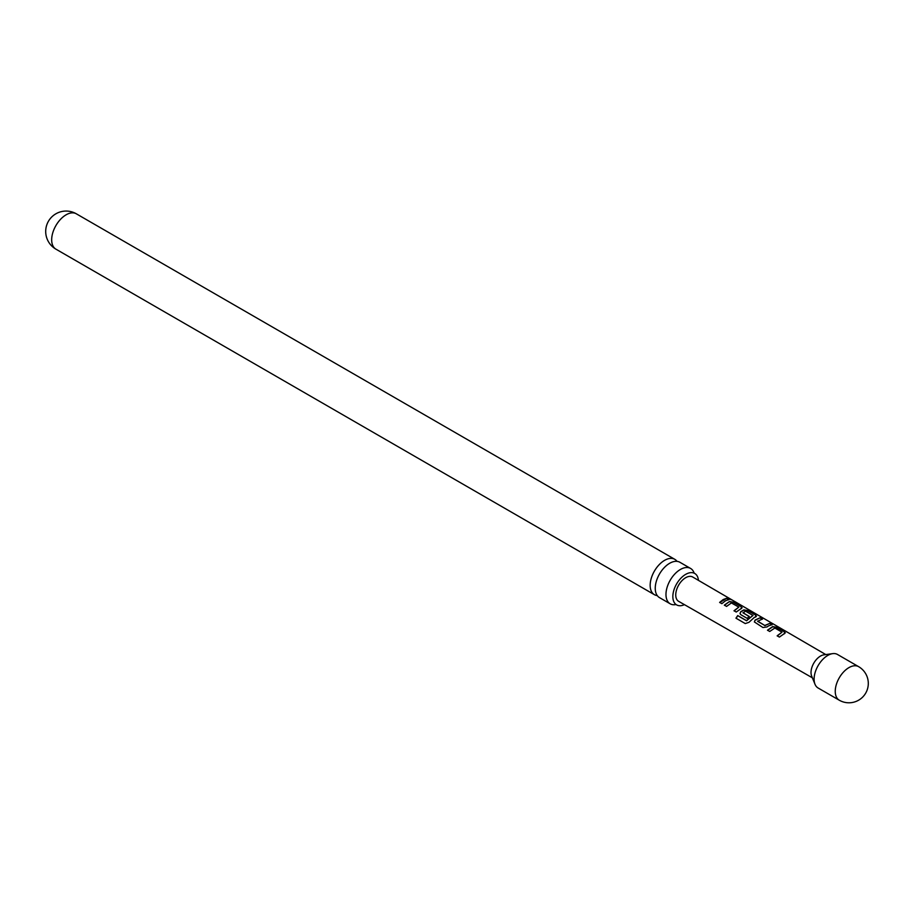 <?xml version="1.0" encoding="UTF-8"?>
<svg xmlns="http://www.w3.org/2000/svg" width="914" height="914" viewBox="0 0 914 914"><rect width="100%" height="100%" fill="white"/><g stroke="black" fill="none" stroke-linecap="round" stroke-linejoin="round"><path stroke-width="1.37" d="M731.154 599.424L728.961 598.841C728.012 597.893 728.744 598.087 731.154 599.424L731.806 599.858M670.202 603.811L659.474 597.607A20.405 11.779 -60 0 1 655.247 588.273A20.405 11.779 -60 0 1 669.676 563.275A20.405 11.779 -60 0 1 679.879 562.27L690.607 568.462A20.405 11.779 120 0 0 680.404 569.468A20.405 11.779 120 0 0 665.975 594.466A20.405 11.779 120 0 0 670.202 603.811A20.405 11.779 120 0 0 675.8 604.588M784.509 633.482L779.379 637.092L777.163 635.813L782.007 632.168L774.855 628.021L769.714 631.483L767.509 630.192L772.638 626.593L776.683 627.278L784.406 631.78L784.509 633.482L785.32 632.785M731.383 602.943L726.573 606.416L724.356 605.125L729.463 601.526L733.531 602.189L741.277 606.69L741.345 608.427L736.238 612.026L734.022 610.735L738.843 607.113L731.383 602.943M724.436 605.308L729.463 601.526M815.002 684.255L811.643 676.029A13.402 7.735 -60 0 1 820.498 656.069A13.402 7.735 -60 0 1 823.88 654.835L832.677 653.636A19.365 11.185 -60 0 1 837.475 654.458L858.623 666.66A19.365 11.185 -60 0 0 848.935 667.62A19.365 11.185 -60 0 0 835.247 691.338A19.365 11.185 -60 0 0 839.258 700.204L818.11 688.002A19.365 11.185 -60 0 1 815.002 684.255A19.365 11.185 -60 0 1 827.798 655.418A19.365 11.185 -60 0 1 832.677 653.636M768.571 625.884L766.983 626.958L762.939 627.53L754.37 621.931L755.101 620.058L760.231 617.715L762.447 618.995L757.615 621.314L764.778 625.473L769.896 623.337L772.124 624.616L768.571 625.884M754.187 617.533L748.943 622.331L745.253 623.565L735.953 618.172L737.712 615.556L746.475 620.652L752.987 615.476L745.538 611.146L742.991 612.826L749.274 616.47L747.161 618.355L740.808 614.676L739.974 613.58L740.717 611.706L743.859 609.878L747.915 610.552L755.661 615.053L755.729 616.779L754.187 617.533M742.991 612.631L749.309 616.699M725.43 600.818L721.854 603.674L719.638 602.383L723.225 599.527L726.744 598.247L728.961 599.538L725.43 600.818M825.776 654.573L692.721 577.02A14.053 8.112 120 0 0 685.671 577.705A14.053 8.112 120 0 0 676.497 590.101A14.053 8.112 120 0 0 678.668 601.355L812.363 677.811M742.145 607.719L741.345 608.427M756.529 616.07L755.729 616.779M728.961 598.841L728.389 598.236M757.615 621.12L764.778 625.473M777.243 635.984L782.007 632.168M736.101 618.252L737.827 615.705L746.578 620.789L752.976 615.328M677.023 561.356A20.405 11.779 120 0 0 674.806 559.334A20.405 11.779 120 0 0 664.604 560.339A20.405 11.779 120 0 0 650.162 585.337A20.405 11.779 120 0 0 654.39 594.683A20.405 11.779 120 0 0 657.257 595.585M684.426 604.645A18.143 10.477 -60 0 1 676.6 604.885A18.143 10.477 -60 0 1 672.841 596.579A18.143 10.477 -60 0 1 680.77 578.322A18.143 10.477 -60 0 1 694.743 573.466A18.143 10.477 -60 0 1 698.445 580.356M694.08 572.918A20.405 11.779 120 0 0 690.607 568.462M734.102 610.918L738.843 607.113M719.718 602.566L726.744 598.247M726.664 598.521L728.881 599.801M728.858 599.104C727.898 598.156 728.607 598.339 731.006 599.687M729.429 601.789L733.531 602.189M733.451 602.463L741.277 606.69M741.197 606.965L741.311 608.69M745.264 623.565L742.968 622.24M740.009 613.66L740.751 611.923L743.825 610.141L747.835 610.826L755.661 615.053M755.581 615.328L755.695 617.041M754.404 622.011L755.101 620.058M764.801 625.69L769.896 623.337M769.828 623.599L772.044 624.89M755.135 620.275L760.231 617.715M760.151 617.99L762.367 619.269M767.577 630.374L772.604 626.855L776.683 627.278M776.614 627.552L784.406 631.78M784.326 632.042L784.475 633.745M55.903 249.145A20.405 20.405 0 0 1 45.7 231.471A20.405 20.405 0 0 1 76.308 213.796A20.405 11.779 120 0 0 66.105 214.813A20.405 11.779 120 0 0 51.675 239.799A20.405 11.779 120 0 0 55.903 249.145L654.39 594.683M839.258 700.204A19.365 19.365 0 0 0 868.3 683.432A19.365 19.365 0 0 0 858.623 666.66M76.308 213.796L674.806 559.334"/></g></svg>
